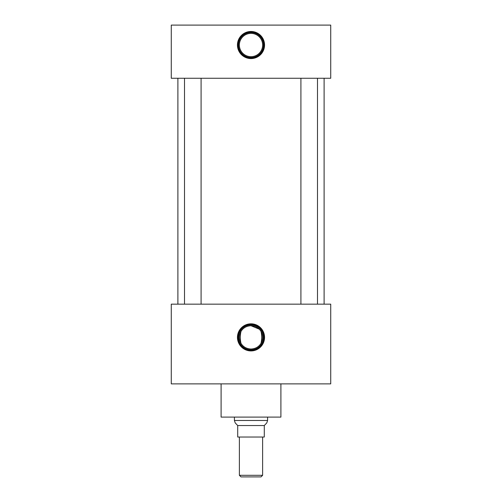 <?xml version="1.0" encoding="UTF-8"?>
<svg xmlns="http://www.w3.org/2000/svg" width="502" height="502" viewBox="0 0 502 502"><rect width="100%" height="100%" fill="white"/><g stroke="black" fill="none" stroke-linecap="round" stroke-linejoin="round"><path stroke-width="0.75" d="M251 323.821A13.554 13.554 0 0 0 237.446 337.375A13.554 13.554 0 0 0 251 350.929A13.554 13.554 0 0 0 264.554 337.375A13.554 13.554 0 0 0 251 323.821M251 324.305A13.065 13.065 0 0 0 237.935 337.375A13.065 13.065 0 0 0 251 350.44A13.065 13.065 0 0 0 264.065 337.375A13.065 13.065 0 0 0 251 324.305M251 324.901A12.475 12.475 0 0 0 238.525 337.375A12.475 12.475 0 0 0 251 349.844A12.475 12.475 0 0 0 263.475 337.375A12.475 12.475 0 0 0 251 324.901M259.227 329.136L251 325.735C246.501 325.961 243.163 327.856 240.991 331.433C240.056 335.392 240.056 339.352 240.991 343.312C243.15 346.882 246.488 348.777 251 349.015C255.499 348.79 258.837 346.888 261.009 343.312C261.944 339.358 261.944 335.399 261.009 331.433M251 325.735A11.64 11.64 0 0 0 239.36 337.375A11.64 11.64 0 0 0 251 349.015A11.64 11.64 0 0 0 262.64 337.375A11.64 11.64 0 0 0 251 325.735M251 31.475A13.554 13.554 0 0 0 237.446 45.029A13.554 13.554 0 0 0 251 58.583A13.554 13.554 0 0 0 264.554 45.029A13.554 13.554 0 0 0 251 31.475M251 31.965A13.065 13.065 0 0 0 237.935 45.029A13.065 13.065 0 0 0 251 58.1A13.065 13.065 0 0 0 264.065 45.029A13.065 13.065 0 0 0 251 31.965M251 32.561A12.475 12.475 0 0 0 238.525 45.029A12.475 12.475 0 0 0 251 57.504A12.475 12.475 0 0 0 263.475 45.029A12.475 12.475 0 0 0 251 32.561M251 33.389A11.64 11.64 0 0 0 239.36 45.029A11.64 11.64 0 0 0 251 56.676A11.64 11.64 0 0 0 262.64 45.029A11.64 11.64 0 0 0 251 33.389M201.089 304.156L201.089 78.256M184.504 304.156L184.504 78.256M317.496 304.156L317.496 78.256M300.911 304.156L300.911 78.256M280.9 383.879L280.9 417.106L221.1 417.106L221.1 383.879M324.11 304.156L324.11 78.256M177.89 304.156L177.89 78.256M330.73 78.256L171.27 78.256L171.27 25.1L330.73 25.1L330.73 78.256M330.73 304.156L171.27 304.156L171.27 383.879L330.73 383.879L330.73 304.156M262.615 475.306L261.021 476.9L240.979 476.9L239.385 475.306L262.615 475.306L262.615 437.035M239.385 475.306L239.385 437.035M267.585 420.481L266.807 422.879L264.29 425.552L237.71 425.552L235.193 422.879L234.415 420.481L267.585 420.481L267.585 417.106M234.415 420.481L234.415 417.106M264.29 425.552L264.29 437.035L237.71 437.035L237.71 425.552"/></g></svg>
